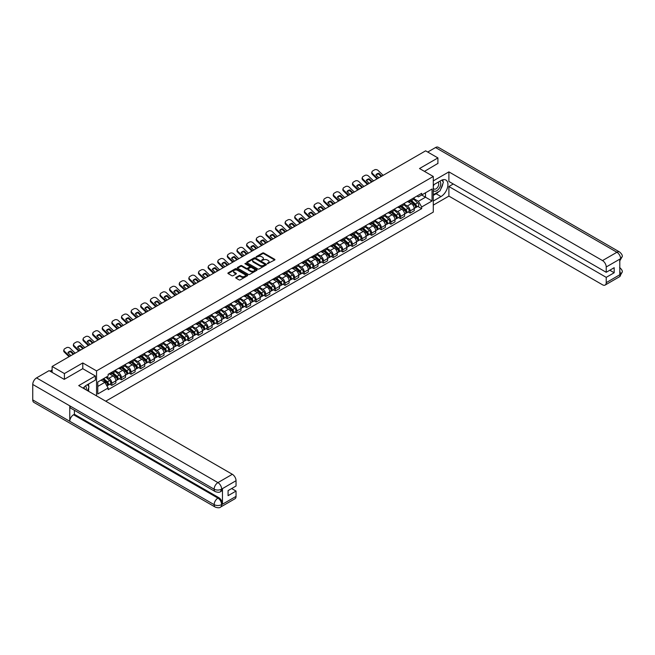 <?xml version="1.0" encoding="UTF-8"?>
<svg xmlns="http://www.w3.org/2000/svg" width="655" height="655" viewBox="0 0 655 655"><rect width="100%" height="100%" fill="white"/><g stroke="black" fill="none" stroke-linecap="round" stroke-linejoin="round"><path stroke-width="0.98" d="M267.396 263.719L274.682 260.002A0.86 0.491 0 0 0 274.682 259.306L263.777 253.01A0.86 0.491 0 0 0 262.573 253.01L256.138 256.727L256.138 257.219L257.816 256.735A2.743 1.58 0 0 1 261.689 256.735L262.598 257.259A2.743 1.58 0 0 1 263.4 258.381A2.743 1.58 0 0 1 262.598 259.495L261.771 260.469L263.449 259.986A2.743 1.58 0 0 1 267.322 259.986L268.231 260.51A2.743 1.58 0 0 1 269.033 261.632A2.743 1.58 0 0 1 268.231 262.753L267.396 263.719L267.396 263.228M235.98 277.417A0.86 0.491 0 0 0 235.98 278.113L239.042 279.881A0.86 0.491 0 0 0 240.254 279.881L247.402 275.755A0.86 0.491 0 0 0 247.402 275.059L236.496 268.763A0.86 0.491 0 0 0 235.284 268.763L228.145 272.889A0.86 0.491 0 0 0 228.145 273.585L231.837 275.722A0.86 0.491 0 0 0 233.049 275.722L236.103 273.954A0.86 0.491 0 0 0 236.103 273.258L234.269 272.202A2.292 1.326 0 0 1 233.606 271.26A2.292 1.326 0 0 1 235.014 270.04A2.292 1.326 0 0 1 237.511 270.327L244.692 274.47A2.292 1.326 0 0 1 245.363 275.403A2.292 1.326 0 0 1 243.947 276.631A2.292 1.326 0 0 1 241.449 276.344L240.254 275.649A0.86 0.491 0 0 0 239.042 275.649L235.98 277.417L235.98 278.113M96.547 370.894L82.784 362.944L64.403 373.563L52.122 366.473L425.635 150.83L437.908 157.921L419.527 168.531L433.283 176.473L96.547 370.894L96.547 395.898M257.873 269.008A0.86 0.491 0 0 0 259.085 269.008L266.233 264.882A0.86 0.491 0 0 0 266.233 264.186L255.335 257.89A0.86 0.491 0 0 0 254.124 257.89L246.976 262.016A0.86 0.491 0 0 0 246.976 262.712L257.873 269.008M245.126 263.85L256.801 270.327L249.67 274.445A0.86 0.491 0 0 1 248.458 274.445L237.56 268.149L240.614 266.397L240.614 265.684L237.56 267.453A0.86 0.491 0 0 0 237.56 268.149L237.56 267.453M240.614 266.397A0.86 0.491 0 0 1 241.826 266.397L241.826 265.684A0.86 0.491 0 0 0 240.614 265.684M241.826 265.684L246.247 268.239A0.86 0.491 0 0 0 247.459 268.239L249.49 267.068A0.86 0.491 0 0 0 249.49 266.372L244.888 263.711L245.731 263.22L256.817 269.623A0.86 0.491 0 0 1 256.817 270.319L256.817 269.623M105.733 401.204L433.283 212.097L433.283 176.473M64.403 373.563L64.403 379.261M52.122 366.473L52.122 372.384M437.908 163.619L437.908 157.921M410.145 199.988A4.012 2.317 60 0 1 409.318 201.789L413.387 199.439A4.012 2.317 -120 0 0 414.222 197.638M404.364 204.311L407.312 206.006A4.012 2.317 60 0 1 410.145 210.918L414.222 208.568A4.012 2.317 -120 0 0 411.381 203.656L408.466 201.969M414.222 208.568L414.222 210.746L410.145 213.096L408.196 211.966M409.318 201.789A4.012 2.317 60 0 1 407.336 201.609M410.145 210.918L410.145 213.096M400.524 205.539A4.012 2.317 60 0 1 399.689 207.34L403.767 204.99A4.012 2.317 -120 0 0 404.594 203.189M398.567 217.525L400.524 218.647L404.594 216.297L404.594 214.128A4.012 2.317 -120 0 0 401.752 209.215L398.838 207.529M399.689 207.34A4.012 2.317 60 0 1 397.716 207.16M394.744 209.862L397.683 211.565A4.012 2.317 60 0 1 400.524 216.477L400.524 218.647M390.896 211.098A4.012 2.317 60 0 1 390.069 212.9L394.138 210.55A4.012 2.317 -120 0 0 394.973 208.749M388.947 223.077L390.896 224.206L394.973 221.857L394.973 219.687A4.012 2.317 -120 0 0 392.132 214.766L389.217 213.088M390.069 212.9A4.012 2.317 60 0 1 388.087 212.719M385.115 215.421L388.063 217.116A4.012 2.317 60 0 1 390.896 222.037L390.896 224.206M381.276 216.658A4.012 2.317 60 0 1 380.44 218.459L384.518 216.109A4.012 2.317 -120 0 0 385.345 214.308M379.319 228.636L381.276 229.766L385.345 227.416L385.345 225.238A4.012 2.317 -120 0 0 382.504 220.326L379.589 218.639M380.44 218.459A4.012 2.317 60 0 1 378.467 218.279M375.495 220.981L378.434 222.675A4.012 2.317 60 0 1 381.276 227.588L381.276 229.766M371.647 222.209A4.012 2.317 60 0 1 370.82 224.018L374.889 221.66A4.012 2.317 -120 0 0 375.716 219.859M369.698 234.195L371.647 235.317L375.716 232.967L375.716 230.797A4.012 2.317 -120 0 0 372.883 225.885L369.969 224.198M370.82 224.018A4.012 2.317 60 0 1 368.839 223.83M365.867 226.532L368.814 228.235A4.012 2.317 60 0 1 371.647 233.147L371.647 235.317M362.027 227.768A4.012 2.317 60 0 1 361.192 229.569L365.261 227.219A4.012 2.317 -120 0 0 366.096 225.418M360.07 239.746L362.027 240.876L366.096 238.526L366.096 236.357A4.012 2.317 -120 0 0 363.255 231.436L360.34 229.758M361.192 229.569A4.012 2.317 60 0 1 359.218 229.389M356.246 232.091L359.186 233.786A4.012 2.317 60 0 1 362.027 238.707L362.027 240.876M352.398 233.327A4.012 2.317 60 0 1 351.571 235.129L355.64 232.779A4.012 2.317 -120 0 0 356.467 230.978M350.45 245.306L352.398 246.436L356.467 244.086L356.467 241.908A4.012 2.317 -120 0 0 353.635 236.995L350.72 235.309M351.571 235.129A4.012 2.317 60 0 1 349.59 234.948M346.618 237.65L349.557 239.345A4.012 2.317 60 0 1 352.398 244.258L352.398 246.436M342.778 238.887A4.012 2.317 60 0 1 341.943 240.688L346.012 238.33A4.012 2.317 -120 0 0 346.847 236.529M340.821 250.865L342.778 251.995L346.847 249.637L346.847 247.467A4.012 2.317 -120 0 0 344.006 242.555L341.091 240.868M341.943 240.688A4.012 2.317 60 0 1 339.97 240.5M336.998 243.202L339.937 244.904A4.012 2.317 60 0 1 342.778 249.817L342.778 251.995M333.149 244.438A4.012 2.317 60 0 1 332.322 246.239L336.392 243.889A4.012 2.317 -120 0 0 337.219 242.088M331.201 256.424L333.149 257.546L337.219 255.196L337.219 253.026A4.012 2.317 -120 0 0 334.386 248.106L331.471 246.427M332.322 246.239A4.012 2.317 60 0 1 330.341 246.059M327.369 248.761L330.308 250.456A4.012 2.317 60 0 1 333.149 255.376L333.149 257.546M323.521 249.997A4.012 2.317 60 0 1 322.694 251.798L326.763 249.449A4.012 2.317 -120 0 0 327.598 247.647M321.572 261.975L323.529 263.105L327.598 260.755L327.598 258.578A4.012 2.317 -120 0 0 324.757 253.665L321.842 251.978M322.694 251.798A4.012 2.317 60 0 1 320.721 251.618M317.749 254.32L320.688 256.015A4.012 2.317 60 0 1 323.529 260.936L323.529 263.105M313.901 255.556A4.012 2.317 60 0 1 313.065 257.358L317.143 255A4.012 2.317 -120 0 0 317.97 253.198M311.952 267.535L313.901 268.665L317.97 266.307L317.97 264.137A4.012 2.317 -120 0 0 315.137 259.224L312.222 257.538M313.065 257.358A4.012 2.317 60 0 1 311.092 257.178M308.12 259.871L311.06 261.574A4.012 2.317 60 0 1 313.901 266.487L313.901 268.665M304.272 261.108A4.012 2.317 60 0 1 303.445 262.909L307.514 260.559A4.012 2.317 -120 0 0 308.349 258.758M302.323 273.094L304.272 274.216L308.349 271.866L308.349 269.696A4.012 2.317 -120 0 0 305.508 264.776L302.594 263.097M303.445 262.909A4.012 2.317 60 0 1 301.472 262.729M298.5 265.431L301.439 267.134A4.012 2.317 60 0 1 304.272 272.046L304.272 274.216M294.652 266.667A4.012 2.317 60 0 1 293.817 268.468L297.894 266.118A4.012 2.317 -120 0 0 298.721 264.317M292.695 278.645L294.652 279.775L298.721 277.425L298.721 275.247A4.012 2.317 -120 0 0 295.888 270.335L292.973 268.656M293.817 268.468A4.012 2.317 60 0 1 291.843 268.288M288.871 270.99L291.811 272.685A4.012 2.317 60 0 1 294.652 277.605L294.652 279.775M285.023 272.226A4.012 2.317 60 0 1 284.196 274.027L288.265 271.678A4.012 2.317 -120 0 0 289.101 269.868M283.075 284.204L285.023 285.334L289.101 282.985L289.101 280.807A4.012 2.317 -120 0 0 286.26 275.894L283.345 274.208M284.196 274.027A4.012 2.317 60 0 1 282.223 273.847M279.251 276.541L282.19 278.244A4.012 2.317 60 0 1 285.023 283.156L285.023 285.334M275.403 277.777A4.012 2.317 60 0 1 274.568 279.579L278.645 277.229A4.012 2.317 -120 0 0 279.472 275.427M273.446 289.764L275.403 290.885L279.472 288.536L279.472 286.366A4.012 2.317 -120 0 0 276.639 281.445L273.724 279.767M274.568 279.579A4.012 2.317 60 0 1 272.595 279.398M269.623 282.1L272.562 283.803A4.012 2.317 60 0 1 275.403 288.716L275.403 290.885M265.774 283.337A4.012 2.317 60 0 1 264.947 285.138L269.017 282.788A4.012 2.317 -120 0 0 269.852 280.987M263.826 295.315L265.774 296.445L269.852 294.095L269.852 291.917A4.012 2.317 -120 0 0 267.011 287.005L264.096 285.326M264.947 285.138A4.012 2.317 60 0 1 262.966 284.958M260.002 287.66L262.942 289.354A4.012 2.317 60 0 1 265.774 294.275L265.774 296.445M256.154 288.896A4.012 2.317 60 0 1 255.319 290.697L259.396 288.347A4.012 2.317 -120 0 0 260.223 286.546M254.197 300.874L256.154 302.004L260.223 299.654L260.223 297.476A4.012 2.317 -120 0 0 257.39 292.564L254.476 290.877M255.319 290.697A4.012 2.317 60 0 1 253.346 290.517M250.374 293.219L253.313 294.914A4.012 2.317 60 0 1 256.154 299.826L256.154 302.004M246.526 294.447A4.012 2.317 60 0 1 245.699 296.248L249.768 293.898A4.012 2.317 -120 0 0 250.603 292.097M244.577 306.434L246.526 307.555L250.603 305.205L250.603 303.036A4.012 2.317 -120 0 0 247.762 298.115L244.847 296.437M245.699 296.248A4.012 2.317 60 0 1 243.717 296.068M240.745 298.77L243.693 300.473A4.012 2.317 60 0 1 246.526 305.386L246.526 307.555M236.905 300.006A4.012 2.317 60 0 1 236.07 301.808L240.148 299.458A4.012 2.317 -120 0 0 240.974 297.657M234.948 311.985L236.905 313.115L240.974 310.765L240.974 308.595A4.012 2.317 -120 0 0 238.133 303.674L235.219 301.996M236.07 301.808A4.012 2.317 60 0 1 234.097 301.627M231.125 304.329L234.064 306.024A4.012 2.317 60 0 1 236.905 310.945L236.905 313.115M227.277 305.566A4.012 2.317 60 0 1 226.45 307.367L230.519 305.017A4.012 2.317 -120 0 0 231.354 303.216M225.328 317.544L227.277 318.674L231.354 316.324L231.354 314.146A4.012 2.317 -120 0 0 228.513 309.234L225.598 307.547M226.45 307.367A4.012 2.317 60 0 1 224.469 307.187M221.496 309.889L224.444 311.584A4.012 2.317 60 0 1 227.277 316.496L227.277 318.674M217.656 311.117A4.012 2.317 60 0 1 216.821 312.918L220.899 310.568A4.012 2.317 -120 0 0 221.726 308.767M215.7 323.103L217.656 324.225L221.726 321.875L221.726 319.706A4.012 2.317 -120 0 0 218.885 314.793L215.97 313.106M216.821 312.918A4.012 2.317 60 0 1 214.848 312.738M211.876 315.44L214.815 317.143A4.012 2.317 60 0 1 217.656 322.055L217.656 324.225M208.028 316.676A4.012 2.317 60 0 1 207.201 318.477L211.27 316.128A4.012 2.317 -120 0 0 212.097 314.326M206.079 328.654L208.028 329.784L212.105 327.435L212.105 325.265A4.012 2.317 -120 0 0 209.264 320.344L206.35 318.666M207.201 318.477A4.012 2.317 60 0 1 205.22 318.297M202.248 320.999L205.195 322.694A4.012 2.317 60 0 1 208.028 327.615L208.028 329.784M198.408 322.235A4.012 2.317 60 0 1 197.573 324.037L201.642 321.687A4.012 2.317 -120 0 0 202.477 319.886M196.451 334.214L198.408 335.344L202.477 332.994L202.477 330.816A4.012 2.317 -120 0 0 199.636 325.903L196.721 324.217M197.573 324.037A4.012 2.317 60 0 1 195.599 323.857M192.627 326.558L195.567 328.253A4.012 2.317 60 0 1 198.408 333.166L198.408 335.344M188.779 327.787A4.012 2.317 60 0 1 187.952 329.596L192.021 327.238A4.012 2.317 -120 0 0 192.848 325.437M186.831 339.773L188.779 340.895L192.848 338.545L192.848 336.375A4.012 2.317 -120 0 0 190.016 331.463L187.101 329.776M187.952 329.596A4.012 2.317 60 0 1 185.971 329.408M182.999 332.11L185.938 333.813A4.012 2.317 60 0 1 188.779 338.725L188.779 340.895M179.159 333.346A4.012 2.317 60 0 1 178.324 335.147L182.393 332.797A4.012 2.317 -120 0 0 183.228 330.996M177.202 345.332L179.159 346.454L183.228 344.104L183.228 341.935A4.012 2.317 -120 0 0 180.387 337.014L177.472 335.335M178.324 335.147A4.012 2.317 60 0 1 176.351 334.967M173.378 337.669L176.318 339.364A4.012 2.317 60 0 1 179.159 344.284L179.159 346.454M169.53 338.905A4.012 2.317 60 0 1 168.703 340.706L172.773 338.357A4.012 2.317 -120 0 0 173.6 336.555M167.582 350.883L169.53 352.013L173.6 349.664L173.6 347.486A4.012 2.317 -120 0 0 170.767 342.573L167.852 340.887M168.703 340.706A4.012 2.317 60 0 1 166.722 340.526M163.75 343.228L166.689 344.923A4.012 2.317 60 0 1 169.53 349.835L169.53 352.013M159.91 344.464A4.012 2.317 60 0 1 159.075 346.266L163.144 343.908A4.012 2.317 -120 0 0 163.979 342.106M157.953 356.443L159.91 357.573L163.979 355.215L163.979 353.045A4.012 2.317 -120 0 0 161.138 348.132L158.223 346.446M159.075 346.266A4.012 2.317 60 0 1 157.102 346.077M154.13 348.779L157.069 350.482A4.012 2.317 60 0 1 159.91 355.395L159.91 357.573M150.282 350.016A4.012 2.317 60 0 1 149.446 351.817L153.524 349.467A4.012 2.317 -120 0 0 154.351 347.666M148.333 362.002L150.282 363.124L154.351 360.774L154.351 358.604A4.012 2.317 -120 0 0 151.518 353.684L148.603 352.005M149.446 351.817A4.012 2.317 60 0 1 147.473 351.637M144.501 354.339L147.441 356.033A4.012 2.317 60 0 1 150.282 360.954L150.282 363.124M140.653 355.575A4.012 2.317 60 0 1 139.826 357.376L143.895 355.026A4.012 2.317 -120 0 0 144.73 353.225M138.704 367.553L140.653 368.683L144.73 366.333L144.73 364.155A4.012 2.317 -120 0 0 141.889 359.243L138.975 357.556M139.826 357.376A4.012 2.317 60 0 1 137.853 357.196M134.881 359.898L137.82 361.593A4.012 2.317 60 0 1 140.653 366.513L140.653 368.683M131.033 361.134A4.012 2.317 60 0 1 130.198 362.935L134.275 360.586A4.012 2.317 -120 0 0 135.102 358.776M129.076 373.113L131.033 374.242L135.102 371.884L135.102 369.715A4.012 2.317 -120 0 0 132.269 364.802L129.354 363.116M130.198 362.935A4.012 2.317 60 0 1 128.224 362.755M125.252 365.449L128.192 367.152A4.012 2.317 60 0 1 131.033 372.065L131.033 374.242M121.404 366.685A4.012 2.317 60 0 1 120.577 368.487L124.647 366.137A4.012 2.317 -120 0 0 125.482 364.336M119.456 378.672L121.404 379.794L125.482 377.444L125.482 375.274A4.012 2.317 -120 0 0 122.641 370.353L119.726 368.675M120.577 368.487A4.012 2.317 60 0 1 118.604 368.306M115.632 371.008L118.571 372.711A4.012 2.317 60 0 1 121.404 377.624L121.404 379.794M111.784 372.245A4.012 2.317 60 0 1 110.949 374.046L115.026 371.696A4.012 2.317 -120 0 0 115.853 369.895M109.827 384.223L111.784 385.353L115.853 383.003L115.853 380.825A4.012 2.317 -120 0 0 113.02 375.913L110.105 374.234M110.949 374.046A4.012 2.317 60 0 1 108.976 373.866M106.601 376.912L108.943 378.262A4.012 2.317 60 0 1 111.784 383.183L111.784 385.353M416.965 196.05L418.414 196.885L432.046 189.017L425.513 192.791L425.513 197.204L418.414 201.306L413.993 198.752M97.775 386.417L104.874 382.323L108.141 387.989L97.775 393.974L97.775 382.004L108.141 376.019L108.141 374.349L421.681 193.323L421.681 195.002L432.046 200.987L421.681 206.964L418.414 201.306M432.046 189.017L432.046 200.987M108.141 387.989L108.141 389.659L421.681 208.642L421.681 206.964M82.784 362.944L82.784 368.716M104.874 382.323L101.05 380.113M417.816 206.407L421.681 208.642M267.641 263.801L268.231 263.466A2.743 1.58 0 0 0 269.033 262.344L269.033 261.632M263.4 258.381L263.4 259.093A2.743 1.58 0 0 1 262.598 260.207L262.008 260.551M274.666 260.01L263.777 253.722A0.86 0.491 0 0 0 262.573 253.722L256.375 257.3M266.225 264.89L255.335 258.602A0.86 0.491 0 0 0 254.124 258.602L246.984 262.721M264.718 264.776L264.718 264.284L255.147 258.766L253.428 259.274A2.743 1.58 0 0 0 252.625 260.387A2.743 1.58 0 0 0 253.428 261.509L259.961 265.283A2.743 1.58 0 0 0 263.842 265.283L264.718 264.776L264.718 265.488L264.718 264.997M252.625 260.387L252.625 261.099A2.743 1.58 0 0 0 253.428 262.221L253.428 261.509M264.718 265.488L263.842 265.995A2.743 1.58 0 0 1 259.961 265.995L253.428 262.221M241.826 266.397L246.247 268.951A0.86 0.491 0 0 0 247.459 268.951L249.49 267.78A0.86 0.491 0 0 0 249.743 267.428L249.743 266.716M250.832 270.892A2.292 1.326 0 0 0 253.329 271.178A2.292 1.326 0 0 0 254.746 269.95A2.292 1.326 0 0 0 254.075 269.017L251.545 267.559A0.86 0.491 0 0 0 250.333 267.559L248.31 268.73A0.86 0.491 0 0 0 248.31 269.426L250.832 270.892L250.832 271.604A2.292 1.326 0 0 0 253.329 271.89A2.292 1.326 0 0 0 254.746 270.662L254.746 269.95M248.057 269.082L248.057 269.794A0.86 0.491 0 0 0 248.31 270.138L248.31 269.426M250.832 271.604L248.31 270.138M245.363 275.403L245.363 276.115A2.292 1.326 0 0 1 243.947 277.343A2.292 1.326 0 0 1 241.449 277.057L240.254 276.361A0.86 0.491 0 0 0 239.042 276.361L235.996 278.121M233.606 271.26L233.606 271.972A2.292 1.326 0 0 0 234.269 272.914L234.269 272.202M236.103 273.258L236.103 273.954L234.269 272.914M247.402 275.059L247.402 275.755L236.496 269.475A0.86 0.491 0 0 0 235.284 269.475L228.153 273.594L228.145 272.889M410.423 201.15L414.345 204.647A2.178 1.261 60 0 1 415.033 208.02L414.222 208.486M410.529 201.241L412.372 202.305M410.824 200.921L415.188 204.81A1.048 0.606 60 0 1 415.516 206.431A1.048 0.606 60 0 1 415.417 206.472M411.471 200.545L415.393 204.041A2.178 1.261 60 0 1 416.081 207.414A2.178 1.261 60 0 1 415.426 207.488M413.657 199.226L417.62 202.755A2.178 1.261 60 0 1 418.299 206.128L416.081 207.414M378.909 177.808L375.896 174.91A5.412 3.955 -160.8 0 1 378.803 173.231L378.549 173.96L381.177 176.498M381.808 176.13L378.803 173.231M376.093 175.09A5.412 3.955 -160.8 0 1 378.549 173.96M377.043 178.88L372.384 174.394A2.62 1.916 -160.8 0 1 371.762 172.47L372.015 171.741A2.62 1.916 19.2 0 0 372.638 173.665L372.384 174.394M383.167 175.344L378.131 170.496A2.62 1.916 19.2 0 0 374.521 169.874L372.736 170.906A2.62 1.916 19.2 0 0 372.015 171.741M377.673 178.52L372.638 173.665M400.803 206.702L404.724 210.206A2.178 1.261 60 0 1 405.404 213.579L404.594 214.046M400.901 206.8L402.751 207.864M401.196 206.472L405.56 210.37A1.048 0.606 60 0 1 405.887 211.991A1.048 0.606 60 0 1 405.797 212.023M401.851 206.096L405.772 209.6A2.178 1.261 60 0 1 406.452 212.973A2.178 1.261 60 0 1 405.797 213.039M404.037 204.786L407.991 208.315A2.178 1.261 60 0 1 408.679 211.688L406.452 212.973M391.174 212.261L395.096 215.757A2.178 1.261 60 0 1 395.784 219.13L394.965 219.605M391.281 212.351L393.123 213.415M391.575 212.032L395.939 215.929A1.048 0.606 60 0 1 396.267 217.542A1.048 0.606 60 0 1 396.169 217.583M392.222 211.655L396.144 215.151A2.178 1.261 60 0 1 396.832 218.524A2.178 1.261 60 0 1 396.169 218.598M394.408 210.345L398.371 213.874A2.178 1.261 60 0 1 399.051 217.247L396.832 218.524M438.842 191.538A9.817 5.666 120 0 1 436.124 193.749L440.995 196.566A9.817 5.666 120 0 0 447.406 187.919A9.817 5.666 120 0 0 445.899 180.051A9.817 5.666 120 0 0 440.995 180.534L433.283 184.988M440.995 196.566L433.283 201.019M433.283 205.113L448.896 196.107L448.896 186.519L606.219 277.352L606.219 282.657L620.711 274.216M453.276 183.989L448.896 186.519M609.797 270.228L614.177 272.758L614.177 267.698L606.219 272.292L448.896 181.46L448.896 171.88L602.518 260.575L616.92 252.257L435.534 147.539L427.731 152.042M433.283 180.895L448.896 171.88M448.896 196.107L602.518 284.794A5.232 3.021 -120 0 0 605.13 285.056A5.232 3.021 -120 0 0 606.219 282.657M435.534 147.539A5.363 3.095 -60 0 1 438.22 147.269L619.605 251.995A5.363 3.095 -60 0 0 616.92 252.257A5.232 3.021 60 0 1 620.621 258.668L606.219 266.986A5.232 3.021 -120 0 0 602.518 260.575M606.219 272.292L606.219 266.986M614.177 272.758L606.219 277.352M619.794 261.067L620.621 258.848L619.794 259.331L619.794 274.642L620.621 274.167L619.794 270.982M437.908 163.406L424.465 171.381M440.79 188.976A9.817 5.666 120 0 0 442.903 183.523M443.058 181.771A9.817 5.666 120 0 0 442.821 179.765M436.124 193.749L433.283 195.395M619.605 267.486C621.71 269.377 622.594 270.892 622.25 272.03L620.621 274.167M619.605 251.995C621.71 253.87 622.594 255.393 622.25 256.572L620.621 258.668M215.249 491.602A5.363 3.095 -60 0 1 214.136 489.187C216.608 490.374 219.073 490.358 221.537 489.154L220.547 491.602C219.671 492.494 217.902 492.494 215.249 491.602L70.879 408.253A5.363 3.095 -60 0 1 69.766 405.838L32.75 384.46A5.363 3.095 -60 0 1 36.541 377.894L49.1 370.64L64.215 379.368L82.727 368.683L95.368 375.986L95.368 380.08L86.607 385.14A9.817 5.666 120 0 0 83.177 388.178M95.368 375.986L78.715 385.598L232.337 474.294A5.232 3.021 60 0 1 236.037 480.704L236.037 486.018L228.079 490.611L228.079 495.671L236.037 491.07L236.037 496.384A5.232 3.021 60 0 1 234.957 498.774L220.547 507.093A5.232 3.021 -120 0 0 221.636 504.694L236.037 496.384M88.433 391.215L90.496 392.402M88.646 391.084L88.646 387.801M88.646 386.327L88.646 383.961M220.547 507.093C219.712 507.985 217.943 507.985 215.249 507.101L33.864 402.375A5.363 3.095 -60 0 1 32.75 399.918L69.766 421.296A5.363 3.095 -60 0 1 73.565 414.754L217.935 498.111L218.762 497.628A5.232 3.021 60 0 1 222.463 504.039L222.463 488.72A5.232 3.021 60 0 1 221.382 491.119L220.547 491.602M32.75 384.46L32.75 399.918M36.541 377.894L217.935 482.612A5.363 3.095 -60 0 0 214.136 489.187L69.766 405.838L69.766 421.296L214.136 504.645C216.6 505.832 219.065 505.832 221.537 504.645L221.636 504.694M236.037 491.07L231.657 488.54M74.392 410.284L74.392 414.279L218.762 497.628M74.392 414.279L73.565 414.754M433.283 190.441A5.674 3.275 120 0 0 437.794 189.95A5.674 3.275 120 0 0 440.75 183.777A5.674 3.275 120 0 0 439.718 181.271M433.757 184.718A5.674 3.275 120 0 0 433.283 185.742M433.283 187.633A3.881 2.243 120 0 0 434.068 189.033A3.881 2.243 120 0 0 437.057 187.993A3.881 2.243 120 0 0 438.752 184.088A3.881 2.243 120 0 0 437.949 182.311A3.881 2.243 120 0 0 437.933 182.303M434.077 184.53A3.881 2.243 120 0 0 433.283 186.855M441.879 180.092L443.402 182.246L440.07 190.834L433.405 194.674M86.173 389.905A5.674 3.275 120 0 0 86.362 388.382A5.674 3.275 120 0 0 85.42 385.942M84.364 388.865A3.881 2.243 120 0 0 84.372 388.685A3.881 2.243 120 0 0 83.971 387.269M87.467 384.649L89.014 386.851L87.524 390.691M369.281 183.359L366.276 180.461A5.412 3.955 -160.8 0 1 369.174 178.79L368.921 179.519L371.549 182.057M372.187 181.689L369.174 178.79M366.464 180.649A5.412 3.955 -160.8 0 1 368.921 179.519M367.414 184.44L362.764 179.953A2.62 1.916 -160.8 0 1 362.141 178.029L362.395 177.292A2.62 1.916 19.2 0 0 363.017 179.224L362.764 179.953M373.538 180.903L368.503 176.056A2.62 1.916 19.2 0 0 364.901 175.434L363.107 176.465A2.62 1.916 19.2 0 0 362.395 177.292M368.053 184.071L363.017 179.224M359.66 188.918L356.648 186.02A5.412 3.955 -160.8 0 1 359.554 184.342L359.292 185.078L361.928 187.608M362.559 187.248L359.554 184.342M356.844 186.208A5.412 3.955 -160.8 0 1 359.292 185.078M357.794 189.999L353.135 185.512A2.62 1.916 -160.8 0 1 352.513 183.58L352.767 182.851A2.62 1.916 19.2 0 0 353.389 184.775L353.135 185.512M363.918 186.462L358.883 181.607A2.62 1.916 19.2 0 0 355.272 180.985L353.487 182.016A2.62 1.916 19.2 0 0 352.767 182.851M358.424 189.631L353.389 184.775M381.554 217.82L385.476 221.316A2.178 1.261 60 0 1 386.155 224.69L385.345 225.156M381.652 217.91L383.502 218.975M381.947 217.591L386.311 221.48A1.048 0.606 60 0 1 386.638 223.101A1.048 0.606 60 0 1 386.548 223.142M382.602 217.214L386.524 220.71A2.178 1.261 60 0 1 387.203 224.084A2.178 1.261 60 0 1 386.548 224.157M384.788 215.896L388.743 219.425A2.178 1.261 60 0 1 389.43 222.798L387.203 224.084M371.925 223.371L375.847 226.876A2.178 1.261 60 0 1 376.535 230.249L375.716 230.716M372.032 223.47L373.874 224.534M372.318 223.142L376.682 227.039A1.048 0.606 60 0 1 377.018 228.66A1.048 0.606 60 0 1 376.92 228.693M372.973 222.765L376.895 226.27A2.178 1.261 60 0 1 377.583 229.643A2.178 1.261 60 0 1 376.92 229.708M375.159 221.456L379.122 224.984A2.178 1.261 60 0 1 379.802 228.358L377.583 229.643M362.305 228.931L366.227 232.427A2.178 1.261 60 0 1 366.906 235.8L366.096 236.275M362.403 229.021L364.254 230.085M362.698 228.701L367.062 232.599A1.048 0.606 60 0 1 367.389 234.212A1.048 0.606 60 0 1 367.291 234.253M363.353 228.325L367.275 231.821A2.178 1.261 60 0 1 367.954 235.194A2.178 1.261 60 0 1 367.299 235.268M365.539 227.015L369.494 230.544A2.178 1.261 60 0 1 370.181 233.917L367.954 235.194M350.032 194.478L347.027 191.579A5.412 3.955 -160.8 0 1 349.926 189.901L349.672 190.63L352.3 193.168M352.939 192.799L349.926 189.901M347.215 191.759A5.412 3.955 -160.8 0 1 349.672 190.63M348.165 195.55L343.515 191.072A2.62 1.916 -160.8 0 1 342.892 189.139L343.146 188.411A2.62 1.916 19.2 0 0 343.769 190.335L343.515 191.072M354.29 192.021L349.254 187.166A2.62 1.916 19.2 0 0 345.652 186.544L343.859 187.576A2.62 1.916 19.2 0 0 343.146 188.411M348.804 195.19L343.769 190.335M340.412 200.029L337.399 197.13A5.412 3.955 -160.8 0 1 340.305 195.46L340.043 196.189L342.68 198.727M343.31 198.359L340.305 195.46M337.595 197.319A5.412 3.955 -160.8 0 1 340.043 196.189M338.545 201.11L333.886 196.623A2.62 1.916 -160.8 0 1 333.264 194.699L333.518 193.962A2.62 1.916 19.2 0 0 334.14 195.894L333.886 196.623M344.669 197.573L339.634 192.726A2.62 1.916 19.2 0 0 336.023 192.103L334.238 193.135A2.62 1.916 19.2 0 0 333.518 193.962M339.175 200.741L334.14 195.894M330.783 205.588L327.778 202.69A5.412 3.955 -160.8 0 1 330.677 201.011L330.423 201.748L333.051 204.278M333.69 203.918L330.677 201.011M327.967 202.878A5.412 3.955 -160.8 0 1 330.423 201.748M328.916 206.669L324.266 202.182A2.62 1.916 -160.8 0 1 323.644 200.25L323.898 199.521A2.62 1.916 19.2 0 0 324.52 201.453L324.266 202.182M335.041 203.132L330.005 198.277A2.62 1.916 19.2 0 0 326.403 197.654L324.61 198.686A2.62 1.916 19.2 0 0 323.898 199.521M329.555 206.3L324.52 201.453M352.677 234.49L356.598 237.986A2.178 1.261 60 0 1 357.286 241.359L356.467 241.826M352.783 234.58L354.625 235.644M353.07 234.261L357.433 238.15A1.048 0.606 60 0 1 357.769 239.771A1.048 0.606 60 0 1 357.671 239.812M353.725 233.884L357.646 237.38A2.178 1.261 60 0 1 358.334 240.753A2.178 1.261 60 0 1 357.671 240.827M355.911 232.566L359.865 236.095A2.178 1.261 60 0 1 360.553 239.468L358.334 240.753M321.163 211.147L318.15 208.249A5.412 3.955 -160.8 0 1 321.048 206.571L320.794 207.299L323.431 209.837M324.061 209.469L321.048 206.571M318.346 208.429A5.412 3.955 -160.8 0 1 320.794 207.299M319.296 212.22L314.637 207.741A2.62 1.916 -160.8 0 1 314.015 205.809L314.269 205.08A2.62 1.916 19.2 0 0 314.891 207.005L314.637 207.741M325.42 208.691L320.385 203.836A2.62 1.916 19.2 0 0 316.774 203.214L314.99 204.245A2.62 1.916 19.2 0 0 314.269 205.08M319.927 211.86L314.891 207.005M343.056 240.041L346.978 243.545A2.178 1.261 60 0 1 347.658 246.919L346.847 247.385M343.154 240.139L345.005 241.204M343.449 239.812L347.813 243.709A1.048 0.606 60 0 1 348.141 245.33A1.048 0.606 60 0 1 348.042 245.363M344.104 239.435L348.026 242.94A2.178 1.261 60 0 1 348.706 246.313A2.178 1.261 60 0 1 348.051 246.378M346.29 238.125L350.245 241.654A2.178 1.261 60 0 1 350.933 245.027L348.706 246.313M311.534 216.699L308.53 213.8A5.412 3.955 -160.8 0 1 311.428 212.13L311.174 212.859L313.802 215.397M314.433 215.028L311.428 212.13M308.718 213.989A5.412 3.955 -160.8 0 1 311.174 212.859M309.668 217.779L305.017 213.293A2.62 1.916 -160.8 0 1 304.395 211.369L304.649 210.632A2.62 1.916 19.2 0 0 305.271 212.564L305.017 213.293M315.792 214.242L310.757 209.395A2.62 1.916 19.2 0 0 307.154 208.773L305.361 209.805A2.62 1.916 19.2 0 0 304.649 210.632M310.306 217.411L305.271 212.564M333.428 245.6L337.35 249.096A2.178 1.261 60 0 1 338.037 252.47L337.219 252.945M333.534 245.69L335.376 246.763M333.821 245.371L338.185 249.268A1.048 0.606 60 0 1 338.52 250.881A1.048 0.606 60 0 1 338.422 250.922M334.476 244.995L338.398 248.491A2.178 1.261 60 0 1 339.085 251.864A2.178 1.261 60 0 1 338.422 251.938M336.662 243.685L340.616 247.213A2.178 1.261 60 0 1 341.304 250.587L339.085 251.864M301.914 222.258L298.901 219.359A5.412 3.955 -160.8 0 1 301.799 217.689L301.546 218.418L304.182 220.948M304.812 220.588L301.799 217.689M299.098 219.548A5.412 3.955 -160.8 0 1 301.546 218.418M300.047 223.339L295.389 218.852A2.62 1.916 -160.8 0 1 294.766 216.92L295.02 216.191A2.62 1.916 19.2 0 0 295.642 218.123L295.389 218.852M306.172 219.802L301.136 214.946A2.62 1.916 19.2 0 0 297.526 214.324L295.741 215.364A2.62 1.916 19.2 0 0 295.02 216.191M300.678 222.97L295.642 218.123M323.807 251.16L327.729 254.656A2.178 1.261 60 0 1 328.409 258.029L327.598 258.496M323.906 251.25L325.756 252.314M324.2 250.93L328.564 254.82A1.048 0.606 60 0 1 328.892 256.441A1.048 0.606 60 0 1 328.794 256.482M324.855 250.554L328.777 254.05A2.178 1.261 60 0 1 329.457 257.423A2.178 1.261 60 0 1 328.802 257.497M327.041 249.236L330.996 252.773A2.178 1.261 60 0 1 331.684 256.146L329.457 257.423M292.286 227.817L289.281 224.919A5.412 3.955 -160.8 0 1 292.179 223.24L291.925 223.977L294.553 226.507M295.184 226.139L292.179 223.24M289.469 225.099A5.412 3.955 -160.8 0 1 291.925 223.977M290.419 228.898L285.76 224.411A2.62 1.916 -160.8 0 1 285.146 222.479L285.4 221.75A2.62 1.916 19.2 0 0 286.022 223.674L285.76 224.411M296.543 225.361L291.508 220.506A2.62 1.916 19.2 0 0 287.905 219.883L286.112 220.915A2.62 1.916 19.2 0 0 285.4 221.75M291.057 228.529L286.022 223.674M314.179 256.711L318.101 260.215A2.178 1.261 60 0 1 318.788 263.588L317.97 264.055M314.285 256.809L316.128 257.873M314.572 256.482L318.936 260.379A1.048 0.606 60 0 1 319.263 262A1.048 0.606 60 0 1 319.173 262.033M315.227 256.105L319.149 259.609A2.178 1.261 60 0 1 319.837 262.982A2.178 1.261 60 0 1 319.173 263.048M317.413 254.795L321.368 258.324A2.178 1.261 60 0 1 322.055 261.697L319.837 262.982M304.55 262.27L308.472 265.774A2.178 1.261 60 0 1 309.16 269.139L308.349 269.614M304.657 262.36L306.507 263.433M304.952 262.041L309.316 265.938A1.048 0.606 60 0 1 309.643 267.559A1.048 0.606 60 0 1 309.545 267.592M305.607 261.664L309.528 265.169A2.178 1.261 60 0 1 310.208 268.542A2.178 1.261 60 0 1 309.553 268.607M307.793 260.354L311.747 263.883A2.178 1.261 60 0 1 312.427 267.256L310.208 268.542M294.93 267.829L298.852 271.326A2.178 1.261 60 0 1 299.54 274.699L298.721 275.174M295.037 267.92L296.879 268.984M295.323 267.6L299.687 271.489A1.048 0.606 60 0 1 300.015 273.11A1.048 0.606 60 0 1 299.924 273.151M295.978 267.224L299.9 270.72A2.178 1.261 60 0 1 300.588 274.093A2.178 1.261 60 0 1 299.924 274.167M298.164 265.905L302.119 269.442A2.178 1.261 60 0 1 302.806 272.816L300.588 274.093M285.302 273.381L289.223 276.885A2.178 1.261 60 0 1 289.911 280.258L289.101 280.725M285.408 273.479L287.258 274.543M285.703 273.16L290.067 277.049A1.048 0.606 60 0 1 290.394 278.67A1.048 0.606 60 0 1 290.296 278.711M286.358 272.775L290.28 276.279A2.178 1.261 60 0 1 290.959 279.652A2.178 1.261 60 0 1 290.304 279.718M288.544 271.465L292.498 274.994A2.178 1.261 60 0 1 293.178 278.367L290.959 279.652M275.681 278.94L279.603 282.444A2.178 1.261 60 0 1 280.291 285.817L279.472 286.284M275.788 279.03L277.63 280.103M276.074 278.711L280.438 282.608A1.048 0.606 60 0 1 280.766 284.229A1.048 0.606 60 0 1 280.676 284.262M276.729 278.334L280.651 281.838A2.178 1.261 60 0 1 281.339 285.212A2.178 1.261 60 0 1 280.676 285.277M278.915 277.024L282.87 280.553A2.178 1.261 60 0 1 283.558 283.926L281.339 285.212M266.053 284.499L269.975 287.995A2.178 1.261 60 0 1 270.662 291.369L269.852 291.843M266.159 284.589L268.01 285.654M266.454 284.27L270.818 288.167A1.048 0.606 60 0 1 271.145 289.78A1.048 0.606 60 0 1 271.047 289.821M267.101 283.893L271.023 287.389A2.178 1.261 60 0 1 271.71 290.763A2.178 1.261 60 0 1 271.055 290.836M269.295 282.575L273.25 286.112A2.178 1.261 60 0 1 273.929 289.485L271.71 290.763M282.665 233.377L279.652 230.47A5.412 3.955 -160.8 0 1 282.551 228.8L282.297 229.528L284.925 232.066M285.564 231.698L282.551 228.8M279.849 230.658A5.412 3.955 -160.8 0 1 282.297 229.528M280.798 234.449L276.14 229.962A2.62 1.916 -160.8 0 1 275.518 228.038L275.771 227.301A2.62 1.916 19.2 0 0 276.394 229.234L276.14 229.962M286.923 230.912L281.887 226.065A2.62 1.916 19.2 0 0 278.277 225.443L276.492 226.474A2.62 1.916 19.2 0 0 275.771 227.301M281.429 234.089L276.394 229.234M273.037 238.928L270.032 236.029A5.412 3.955 -160.8 0 1 272.93 234.359L272.677 235.088L275.305 237.618M275.935 237.257L272.93 234.359M270.22 236.218A5.412 3.955 -160.8 0 1 272.677 235.088M271.17 240.008L266.511 235.522A2.62 1.916 -160.8 0 1 265.897 233.589L266.151 232.861A2.62 1.916 19.2 0 0 266.765 234.793L266.511 235.522M277.294 236.471L272.259 231.616A2.62 1.916 19.2 0 0 268.656 230.994L266.863 232.034A2.62 1.916 19.2 0 0 266.151 232.861M271.8 239.64L266.765 234.793M263.416 244.487L260.403 241.589A5.412 3.955 -160.8 0 1 263.302 239.91L263.048 240.647L265.676 243.177M266.315 242.809L263.302 239.91M260.6 241.769A5.412 3.955 -160.8 0 1 263.048 240.647M261.55 245.568L256.891 241.081A2.62 1.916 -160.8 0 1 256.269 239.149L256.523 238.42A2.62 1.916 19.2 0 0 257.145 240.344L256.891 241.081M267.674 242.031L262.639 237.175A2.62 1.916 19.2 0 0 259.028 236.553L257.243 237.585A2.62 1.916 19.2 0 0 256.523 238.42M262.18 245.199L257.145 240.344M253.788 250.046L250.783 247.14A5.412 3.955 -160.8 0 1 253.681 245.469L253.428 246.198L256.056 248.736M256.686 248.368L253.681 245.469M250.971 247.328A5.412 3.955 -160.8 0 1 253.428 246.198M251.921 251.119L247.262 246.632A2.62 1.916 -160.8 0 1 246.64 244.708L246.902 243.971A2.62 1.916 19.2 0 0 247.516 245.903L247.262 246.632M258.045 247.582L253.01 242.735A2.62 1.916 19.2 0 0 249.408 242.113L247.615 243.144A2.62 1.916 19.2 0 0 246.902 243.971M252.552 250.759L247.516 245.903M244.168 255.597L241.155 252.699A5.412 3.955 -160.8 0 1 244.053 251.029L243.799 251.757L246.427 254.287M247.066 253.927L244.053 251.029M241.351 252.887A5.412 3.955 -160.8 0 1 243.799 251.757M242.293 256.678L237.642 252.191A2.62 1.916 -160.8 0 1 237.02 250.267L237.274 249.53A2.62 1.916 19.2 0 0 237.896 251.463L237.642 252.191M248.425 253.141L243.39 248.294A2.62 1.916 19.2 0 0 239.779 247.664L237.994 248.703A2.62 1.916 19.2 0 0 237.274 249.53M242.931 256.31L237.896 251.463M234.539 261.157L231.534 258.258A5.412 3.955 -160.8 0 1 234.433 256.58L234.179 257.317L236.807 259.847M237.438 259.478L234.433 256.58M231.723 258.438A5.412 3.955 -160.8 0 1 234.179 257.317M232.672 262.237L228.014 257.751A2.62 1.916 -160.8 0 1 227.391 255.818L227.645 255.09A2.62 1.916 19.2 0 0 228.268 257.014L228.014 257.751M238.797 258.7L233.761 253.845A2.62 1.916 19.2 0 0 230.159 253.223L228.366 254.255A2.62 1.916 19.2 0 0 227.645 255.09M233.303 261.869L228.268 257.014M256.433 290.05L260.354 293.555A2.178 1.261 60 0 1 261.034 296.928L260.223 297.395M256.531 290.149L258.381 291.213M256.825 289.829L261.189 293.718A1.048 0.606 60 0 1 261.517 295.339A1.048 0.606 60 0 1 261.427 295.38M257.481 289.453L261.402 292.949A2.178 1.261 60 0 1 262.09 296.322A2.178 1.261 60 0 1 261.427 296.387M259.667 288.135L263.621 291.663A2.178 1.261 60 0 1 264.309 295.037L262.09 296.322M224.919 266.716L221.906 263.809A5.412 3.955 -160.8 0 1 224.804 262.139L224.55 262.868L227.179 265.406M227.817 265.038L224.804 262.139M222.094 263.998A5.412 3.955 -160.8 0 1 224.55 262.868M223.044 267.789L218.393 263.302A2.62 1.916 -160.8 0 1 217.771 261.378L218.025 260.649A2.62 1.916 19.2 0 0 218.647 262.573L218.393 263.302M229.176 264.252L224.133 259.405A2.62 1.916 19.2 0 0 220.53 258.782L218.745 259.814A2.62 1.916 19.2 0 0 218.025 260.649M223.682 267.428L218.647 262.573M246.804 295.61L250.726 299.114A2.178 1.261 60 0 1 251.414 302.487L250.603 302.954M246.91 295.7L248.753 296.772M247.205 295.38L251.569 299.278A1.048 0.606 60 0 1 251.897 300.899A1.048 0.606 60 0 1 251.798 300.932M247.852 295.004L251.774 298.508A2.178 1.261 60 0 1 252.462 301.881A2.178 1.261 60 0 1 251.807 301.947M250.038 293.694L254.001 297.223A2.178 1.261 60 0 1 254.68 300.596L252.462 301.881M215.29 272.267L212.277 269.369A5.412 3.955 -160.8 0 1 215.184 267.698L214.93 268.427L217.558 270.965M218.189 270.597L215.184 267.698M212.474 269.557A5.412 3.955 -160.8 0 1 214.93 268.427M213.424 273.348L208.765 268.861A2.62 1.916 -160.8 0 1 208.143 266.937L208.396 266.2A2.62 1.916 19.2 0 0 209.019 268.132L208.765 268.861M219.548 269.811L214.512 264.964A2.62 1.916 19.2 0 0 210.91 264.342L209.117 265.373A2.62 1.916 19.2 0 0 208.396 266.2M214.054 272.979L209.019 268.132M237.184 301.169L241.106 304.665A2.178 1.261 60 0 1 241.785 308.038L240.974 308.513M237.282 301.259L239.132 302.323M237.577 300.94L241.941 304.837A1.048 0.606 60 0 1 242.268 306.45A1.048 0.606 60 0 1 242.178 306.491M238.232 300.563L242.153 304.059A2.178 1.261 60 0 1 242.841 307.432A2.178 1.261 60 0 1 242.178 307.506M240.418 299.253L244.372 302.782A2.178 1.261 60 0 1 245.06 306.155L242.841 307.432M205.67 277.826L202.657 274.928A5.412 3.955 -160.8 0 1 205.555 273.25L205.302 273.986L207.93 276.516M208.568 276.156L205.555 273.25M202.845 275.108A5.412 3.955 -160.8 0 1 205.302 273.986M203.795 278.907L199.145 274.42A2.62 1.916 -160.8 0 1 198.522 272.488L198.776 271.76A2.62 1.916 19.2 0 0 199.398 273.684L199.145 274.42M209.919 275.37L204.884 270.515A2.62 1.916 19.2 0 0 201.281 269.893L199.488 270.924A2.62 1.916 19.2 0 0 198.776 271.76M204.434 278.539L199.398 273.684M227.555 306.728L231.477 310.224A2.178 1.261 60 0 1 232.165 313.598L231.346 314.064M227.662 306.818L229.504 307.883M227.956 306.499L232.32 310.388A1.048 0.606 60 0 1 232.648 312.009A1.048 0.606 60 0 1 232.55 312.05M228.603 306.122L232.525 309.619A2.178 1.261 60 0 1 233.213 312.992A2.178 1.261 60 0 1 232.558 313.065M230.789 304.804L234.752 308.333A2.178 1.261 60 0 1 235.432 311.706L233.213 312.992M196.041 283.386L193.028 280.487A5.412 3.955 -160.8 0 1 195.935 278.809L195.681 279.538L198.309 282.076M198.94 281.707L195.935 278.809M193.225 280.668A5.412 3.955 -160.8 0 1 195.681 279.538M194.175 284.458L189.516 279.972A2.62 1.916 -160.8 0 1 188.894 278.048L189.148 277.319A2.62 1.916 19.2 0 0 189.77 279.243L189.516 279.972M200.299 280.921L195.264 276.074A2.62 1.916 19.2 0 0 191.653 275.452L189.868 276.484A2.62 1.916 19.2 0 0 189.148 277.319M194.805 284.098L189.77 279.243M217.935 312.279L221.857 315.784A2.178 1.261 60 0 1 222.536 319.157L221.726 319.624M218.033 312.378L219.883 313.442M218.328 312.05L222.692 315.947A1.048 0.606 60 0 1 223.019 317.569A1.048 0.606 60 0 1 222.929 317.601M218.983 311.674L222.905 315.178A2.178 1.261 60 0 1 223.584 318.551A2.178 1.261 60 0 1 222.929 318.617M221.169 310.364L225.123 313.892A2.178 1.261 60 0 1 225.811 317.266L223.584 318.551M186.413 288.937L183.408 286.038A5.412 3.955 -160.8 0 1 186.307 284.368L186.053 285.097L188.681 287.635M189.32 287.267L186.307 284.368M183.596 286.227A5.412 3.955 -160.8 0 1 186.053 285.097M184.546 290.018L179.896 285.531A2.62 1.916 -160.8 0 1 179.274 283.607L179.527 282.87A2.62 1.916 19.2 0 0 180.15 284.802L179.896 285.531M190.671 286.481L185.635 281.634A2.62 1.916 19.2 0 0 182.033 281.011L180.24 282.043A2.62 1.916 19.2 0 0 179.527 282.87M185.185 289.649L180.15 284.802M208.306 317.839L212.228 321.335A2.178 1.261 60 0 1 212.916 324.708L212.097 325.183M208.413 317.929L210.255 318.993M208.699 317.61L213.072 321.507A1.048 0.606 60 0 1 213.399 323.12A1.048 0.606 60 0 1 213.301 323.161M209.354 317.233L213.276 320.729A2.178 1.261 60 0 1 213.964 324.102A2.178 1.261 60 0 1 213.301 324.176M211.54 315.923L215.503 319.452A2.178 1.261 60 0 1 216.183 322.825L213.964 324.102M176.793 294.496L173.78 291.598A5.412 3.955 -160.8 0 1 176.686 289.919L176.424 290.656L179.061 293.186M179.691 292.826L176.686 289.919M173.976 291.786A5.412 3.955 -160.8 0 1 176.424 290.656M174.926 295.577L170.267 291.09A2.62 1.916 -160.8 0 1 169.645 289.158L169.899 288.429A2.62 1.916 19.2 0 0 170.521 290.353L170.267 291.09M181.05 292.04L176.015 287.185A2.62 1.916 19.2 0 0 172.404 286.562L170.619 287.594A2.62 1.916 19.2 0 0 169.899 288.429M175.556 295.209L170.521 290.353M198.686 323.398L202.608 326.894A2.178 1.261 60 0 1 203.287 330.267L202.477 330.734M198.784 323.488L200.635 324.552M199.079 323.169L203.443 327.058A1.048 0.606 60 0 1 203.77 328.679A1.048 0.606 60 0 1 203.672 328.72M199.734 322.792L203.656 326.288A2.178 1.261 60 0 1 204.335 329.661A2.178 1.261 60 0 1 203.68 329.735M201.92 321.474L205.875 325.003A2.178 1.261 60 0 1 206.562 328.376L204.335 329.661M167.164 300.055L164.159 297.157A5.412 3.955 -160.8 0 1 167.058 295.479L166.804 296.207L169.432 298.745M170.071 298.377L167.058 295.479M164.348 297.337A5.412 3.955 -160.8 0 1 166.804 296.207M165.297 301.128L160.647 296.649A2.62 1.916 -160.8 0 1 160.025 294.717L160.278 293.989A2.62 1.916 19.2 0 0 160.901 295.913L160.647 296.649M171.422 297.599L166.386 292.744A2.62 1.916 19.2 0 0 162.784 292.122L160.991 293.153A2.62 1.916 19.2 0 0 160.278 293.989M165.936 300.768L160.901 295.913M189.058 328.949L192.979 332.453A2.178 1.261 60 0 1 193.667 335.827L192.848 336.293M189.164 329.047L191.006 330.112M189.451 328.72L193.814 332.617A1.048 0.606 60 0 1 194.15 334.238A1.048 0.606 60 0 1 194.052 334.271M190.106 328.343L194.027 331.848A2.178 1.261 60 0 1 194.715 335.221A2.178 1.261 60 0 1 194.052 335.286M192.292 327.033L196.254 330.562A2.178 1.261 60 0 1 196.934 333.935L194.715 335.221M157.544 305.607L154.531 302.708A5.412 3.955 -160.8 0 1 157.429 301.038L157.175 301.767L159.812 304.305M160.442 303.936L157.429 301.038M154.727 302.897A5.412 3.955 -160.8 0 1 157.175 301.767M155.677 306.687L151.018 302.201A2.62 1.916 -160.8 0 1 150.396 300.277L150.65 299.54A2.62 1.916 19.2 0 0 151.272 301.472L151.018 302.201M161.801 303.15L156.766 298.303A2.62 1.916 19.2 0 0 153.155 297.681L151.37 298.713A2.62 1.916 19.2 0 0 150.65 299.54M156.308 306.319L151.272 301.472M179.437 334.508L183.359 338.005A2.178 1.261 60 0 1 184.039 341.378L183.228 341.853M179.535 334.599L181.386 335.663M179.83 334.279L184.194 338.177A1.048 0.606 60 0 1 184.522 339.789A1.048 0.606 60 0 1 184.423 339.83M180.485 333.903L184.407 337.399A2.178 1.261 60 0 1 185.087 340.772A2.178 1.261 60 0 1 184.432 340.846M182.671 332.593L186.626 336.121A2.178 1.261 60 0 1 187.314 339.495L185.087 340.772M147.915 311.166L144.911 308.268A5.412 3.955 -160.8 0 1 147.809 306.589L147.555 307.326L150.183 309.856M150.814 309.496L147.809 306.589M145.099 308.456A5.412 3.955 -160.8 0 1 147.555 307.326M146.049 312.247L141.398 307.76A2.62 1.916 -160.8 0 1 140.776 305.828L141.03 305.099A2.62 1.916 19.2 0 0 141.652 307.031L141.398 307.76M152.173 308.71L147.138 303.854A2.62 1.916 19.2 0 0 143.535 303.232L141.742 304.264A2.62 1.916 19.2 0 0 141.03 305.099M146.687 311.878L141.652 307.031M169.809 340.068L173.731 343.564A2.178 1.261 60 0 1 174.418 346.937L173.6 347.404M169.915 340.158L171.757 341.222M170.202 339.839L174.566 343.728A1.048 0.606 60 0 1 174.901 345.349A1.048 0.606 60 0 1 174.803 345.39M170.857 339.462L174.779 342.958A2.178 1.261 60 0 1 175.466 346.331A2.178 1.261 60 0 1 174.803 346.405M173.043 338.144L176.997 341.681A2.178 1.261 60 0 1 177.685 345.046L175.466 346.331M138.295 316.725L135.282 313.827A5.412 3.955 -160.8 0 1 138.18 312.148L137.927 312.885L140.563 315.415M141.193 315.047L138.18 312.148M135.479 314.007A5.412 3.955 -160.8 0 1 137.927 312.885M136.428 317.798L131.77 313.319A2.62 1.916 -160.8 0 1 131.147 311.387L131.401 310.658A2.62 1.916 19.2 0 0 132.023 312.582L131.77 313.319M142.553 314.269L137.517 309.414A2.62 1.916 19.2 0 0 133.907 308.792L132.122 309.823A2.62 1.916 19.2 0 0 131.401 310.658M137.059 317.438L132.023 312.582M160.188 345.619L164.11 349.123A2.178 1.261 60 0 1 164.79 352.496L163.979 352.963M160.287 345.717L162.137 346.782M160.581 345.39L164.945 349.287A1.048 0.606 60 0 1 165.273 350.908A1.048 0.606 60 0 1 165.175 350.941M161.236 345.013L165.158 348.517A2.178 1.261 60 0 1 165.838 351.891A2.178 1.261 60 0 1 165.183 351.956M163.422 343.703L167.377 347.232A2.178 1.261 60 0 1 168.065 350.605L165.838 351.891M128.667 322.276L125.662 319.378A5.412 3.955 -160.8 0 1 128.56 317.708L128.306 318.436L130.934 320.975M131.565 320.606L128.56 317.708M125.85 319.566A5.412 3.955 -160.8 0 1 128.306 318.436M126.8 323.357L122.141 318.87A2.62 1.916 -160.8 0 1 121.527 316.946L121.781 316.209A2.62 1.916 19.2 0 0 122.403 318.142L122.141 318.87M132.924 319.82L127.889 314.973A2.62 1.916 19.2 0 0 124.286 314.351L122.493 315.382A2.62 1.916 19.2 0 0 121.781 316.209M127.438 322.989L122.403 318.142M150.56 351.178L154.482 354.674A2.178 1.261 60 0 1 155.169 358.048L154.351 358.522M150.666 351.268L152.509 352.341M150.953 350.949L155.317 354.846A1.048 0.606 60 0 1 155.644 356.459A1.048 0.606 60 0 1 155.554 356.5M151.608 350.572L155.53 354.077A2.178 1.261 60 0 1 156.218 357.442A2.178 1.261 60 0 1 155.554 357.515M153.794 349.262L157.749 352.791A2.178 1.261 60 0 1 158.436 356.164L156.218 357.442M119.046 327.836L116.033 324.937A5.412 3.955 -160.8 0 1 118.932 323.267L118.678 323.996L121.314 326.526M121.945 326.165L118.932 323.267M116.23 325.126A5.412 3.955 -160.8 0 1 118.678 323.996M117.18 328.916L112.521 324.43A2.62 1.916 -160.8 0 1 111.899 322.497L112.152 321.769A2.62 1.916 19.2 0 0 112.775 323.701L112.521 324.43M123.304 325.379L118.268 320.524A2.62 1.916 19.2 0 0 114.658 319.902L112.873 320.942A2.62 1.916 19.2 0 0 112.152 321.769M117.81 328.548L112.775 323.701M140.931 356.738L144.853 360.234A2.178 1.261 60 0 1 145.541 363.607L144.73 364.082M141.038 356.828L142.888 357.892M141.333 356.508L145.697 360.397A1.048 0.606 60 0 1 146.024 362.019A1.048 0.606 60 0 1 145.926 362.059M141.988 356.132L145.909 359.628A2.178 1.261 60 0 1 146.589 363.001A2.178 1.261 60 0 1 145.934 363.075M144.174 354.813L148.128 358.351A2.178 1.261 60 0 1 148.808 361.724L146.589 363.001M109.418 333.395L106.413 330.497A5.412 3.955 -160.8 0 1 109.311 328.818L109.057 329.555L111.686 332.085M112.316 331.717L109.311 328.818M106.601 330.677A5.412 3.955 -160.8 0 1 109.057 329.555M107.551 334.476L102.892 329.989A2.62 1.916 -160.8 0 1 102.278 328.057L102.532 327.328A2.62 1.916 19.2 0 0 103.146 329.252L102.892 329.989M113.675 330.939L108.64 326.084A2.62 1.916 19.2 0 0 105.037 325.461L103.244 326.493A2.62 1.916 19.2 0 0 102.532 327.328M108.19 334.107L103.146 329.252M131.311 362.289L135.233 365.793A2.178 1.261 60 0 1 135.921 369.166L135.102 369.633M131.418 362.387L133.26 363.451M131.704 362.068L136.068 365.957A1.048 0.606 60 0 1 136.396 367.578A1.048 0.606 60 0 1 136.305 367.611M132.359 361.683L136.281 365.187A2.178 1.261 60 0 1 136.969 368.56A2.178 1.261 60 0 1 136.305 368.626M134.545 360.373L138.5 363.902A2.178 1.261 60 0 1 139.188 367.275L136.969 368.56M99.797 338.954L96.784 336.048A5.412 3.955 -160.8 0 1 99.683 334.377L99.429 335.106L102.057 337.644M102.696 337.276L99.683 334.377M96.981 336.236A5.412 3.955 -160.8 0 1 99.429 335.106M97.931 340.027L93.272 335.54A2.62 1.916 -160.8 0 1 92.65 333.616L92.904 332.879A2.62 1.916 19.2 0 0 93.526 334.811L93.272 335.54M104.055 336.49L99.02 331.643A2.62 1.916 19.2 0 0 95.409 331.021L93.624 332.052A2.62 1.916 19.2 0 0 92.904 332.879M98.561 339.667L93.526 334.811M121.683 367.848L125.604 371.352A2.178 1.261 60 0 1 126.292 374.717L125.482 375.192M121.789 367.938L123.639 369.011M122.084 367.619L126.448 371.516A1.048 0.606 60 0 1 126.775 373.137A1.048 0.606 60 0 1 126.677 373.17M122.739 367.242L126.661 370.746A2.178 1.261 60 0 1 127.34 374.12A2.178 1.261 60 0 1 126.685 374.185M124.925 365.932L128.879 369.461A2.178 1.261 60 0 1 129.559 372.834L127.34 374.12M90.169 344.505L87.164 341.607A5.412 3.955 -160.8 0 1 90.062 339.937L89.809 340.665L92.437 343.195M93.067 342.835L90.062 339.937M87.352 341.795A5.412 3.955 -160.8 0 1 89.809 340.665M88.302 345.586L83.643 341.099A2.62 1.916 -160.8 0 1 83.021 339.167L83.283 338.438A2.62 1.916 19.2 0 0 83.897 340.371L83.643 341.099M94.426 342.049L89.391 337.194A2.62 1.916 19.2 0 0 85.789 336.572L83.996 337.612A2.62 1.916 19.2 0 0 83.283 338.438M88.933 345.218L83.897 340.371M112.062 373.407L115.984 376.903A2.178 1.261 60 0 1 116.672 380.277L115.853 380.752M112.169 373.497L114.011 374.562M112.455 373.178L116.819 377.067A1.048 0.606 60 0 1 117.147 378.688A1.048 0.606 60 0 1 117.057 378.729M113.11 372.801L117.032 376.298A2.178 1.261 60 0 1 117.72 379.671A2.178 1.261 60 0 1 117.057 379.744M115.296 371.483L119.251 375.02A2.178 1.261 60 0 1 119.939 378.394L117.72 379.671M80.549 350.065L77.536 347.166A5.412 3.955 -160.8 0 1 80.434 345.488L80.18 346.225L82.808 348.755M83.447 348.386L80.434 345.488M77.732 347.346A5.412 3.955 -160.8 0 1 80.18 346.225M78.682 351.145L74.023 346.659A2.62 1.916 -160.8 0 1 73.401 344.726L73.655 343.998A2.62 1.916 19.2 0 0 74.277 345.922L74.023 346.659M84.806 347.608L79.771 342.753A2.62 1.916 19.2 0 0 76.16 342.131L74.375 343.163A2.62 1.916 19.2 0 0 73.655 343.998M79.312 350.777L74.277 345.922M102.679 379.18L106.356 382.463A2.178 1.261 60 0 1 107.043 385.836L106.937 385.893M102.712 379.155L104.391 380.121M103.072 378.95L107.199 382.626A1.048 0.606 60 0 1 107.526 384.248A1.048 0.606 60 0 1 107.428 384.288M103.727 378.574L107.404 381.857A2.178 1.261 60 0 1 108.091 385.23A2.178 1.261 60 0 1 107.436 385.296M105.946 377.288L109.631 380.571A2.178 1.261 60 0 1 110.31 383.945L108.091 385.23M70.92 355.624L67.915 352.717A5.412 3.955 -160.8 0 1 70.814 351.047L70.56 351.776L73.188 354.314M73.819 353.946L70.814 351.047M68.104 352.906A5.412 3.955 -160.8 0 1 70.56 351.776M69.053 356.697L64.395 352.21A2.62 1.916 -160.8 0 1 63.772 350.286L64.026 349.557A2.62 1.916 19.2 0 0 64.648 351.481L64.395 352.21M75.178 353.16L70.142 348.313A2.62 1.916 19.2 0 0 66.54 347.69L64.747 348.722A2.62 1.916 19.2 0 0 64.026 349.557M69.684 356.336L64.648 351.481M121.404 377.624L125.482 375.274M131.033 372.065L135.102 369.715M140.653 366.513L144.73 364.155M150.282 360.954L154.351 358.604M159.91 355.395L163.979 353.045M169.53 349.835L173.6 347.486M179.159 344.284L183.228 341.935M188.779 338.725L192.848 336.375M198.408 333.166L202.477 330.816M208.028 327.615L212.105 325.265M217.656 322.055L221.726 319.706M227.277 316.496L231.354 314.146M236.905 310.945L240.974 308.595M246.526 305.386L250.603 303.036M256.154 299.826L260.223 297.476M265.774 294.275L269.852 291.917M275.403 288.716L279.472 286.366M285.023 283.156L289.101 280.807M294.652 277.605L298.721 275.247M304.272 272.046L308.349 269.696M313.901 266.487L317.97 264.137M323.529 260.936L327.598 258.578M333.149 255.376L337.219 253.026M342.778 249.817L346.847 247.467M352.398 244.258L356.467 241.908M362.027 238.707L366.096 236.357M371.647 233.147L375.716 230.797M381.276 227.588L385.345 225.238M390.896 222.037L394.973 219.687M400.524 216.477L404.594 214.128M111.784 383.183L115.853 380.825M108.943 378.262L113.02 375.913M118.571 372.711L122.641 370.353M128.192 367.152L132.269 364.802M137.82 361.593L141.889 359.243M147.441 356.033L151.518 353.684M157.069 350.482L161.138 348.132M166.689 344.923L170.767 342.573M176.318 339.364L180.387 337.014M185.938 333.813L190.016 331.463M195.567 328.253L199.636 325.903M205.195 322.694L209.264 320.344M214.815 317.143L218.885 314.793M224.444 311.584L228.513 309.234M234.064 306.024L238.133 303.674M243.693 300.473L247.762 298.115M253.313 294.914L257.39 292.564M262.942 289.354L267.011 287.005M272.562 283.803L276.639 281.445M282.19 278.244L286.26 275.894M291.811 272.685L295.888 270.335M301.439 267.134L305.508 264.776M311.06 261.574L315.137 259.224M320.688 256.015L324.757 253.665M330.308 250.456L334.386 248.106M339.937 244.904L344.006 242.555M349.557 239.345L353.635 236.995M359.186 233.786L363.255 231.436M368.814 228.235L372.883 225.885M378.434 222.675L382.504 220.326M388.063 217.116L392.132 214.766M397.683 211.565L401.752 209.215M407.312 206.006L411.381 203.656M52.122 370.566L50.55 371.475M268.231 263.466L268.231 262.753M261.771 260.469L261.771 259.978M262.598 260.207L262.598 259.495M256.138 257.219L256.138 256.727M262.573 253.722L262.573 253.01M263.777 253.722L263.777 253.01M274.682 260.002L274.682 259.306M246.976 262.712L246.976 262.016M254.124 258.602L254.124 257.89M255.335 258.602L255.335 257.89M266.233 264.882L266.233 264.186M259.961 265.995L259.961 265.283M263.842 265.995L263.842 265.283M246.247 268.951L246.247 268.239M247.459 268.951L247.459 268.239M249.49 267.78L249.49 267.068M245.731 263.932L245.731 263.22M239.042 276.361L239.042 275.649M240.254 276.361L240.254 275.649M241.449 277.057L241.449 276.344M235.284 269.475L235.284 268.763M236.496 269.475L236.496 268.763M414.345 204.647L413.125 205.351M417.62 202.755L415.393 204.041M404.724 210.206L403.496 210.91M407.991 208.315L405.772 209.6M395.096 215.757L393.876 216.469M398.371 213.874L396.144 215.151M622.25 272.046L619.54 276.738A5.232 3.021 -120 0 0 620.621 274.347M222.463 504.039L221.546 504.645M236.037 480.704L221.546 489.154M221.636 489.203L222.463 488.72M221.636 489.023A5.232 3.021 60 0 0 217.935 482.612L232.337 474.294M215.249 507.101A5.363 3.095 -60 0 1 214.136 504.645A5.363 3.095 -60 0 1 217.935 498.111C220.162 499.601 221.39 501.738 221.636 504.522M385.476 221.316L384.248 222.02M388.743 219.425L386.524 220.71M375.847 226.876L374.627 227.58M379.122 224.984L376.895 226.27M366.227 232.427L364.999 233.139M369.494 230.544L367.275 231.821M356.598 237.986L355.378 238.69M359.865 236.095L357.646 237.38M346.978 243.545L345.75 244.249M350.245 241.654L348.026 242.94M337.35 249.096L336.13 249.809M340.616 247.213L338.398 248.491M327.729 254.656L326.501 255.36M330.996 252.773L328.777 254.05M318.101 260.215L316.881 260.919M321.368 258.324L319.149 259.609M308.472 265.774L307.252 266.479M311.747 263.883L309.528 265.169M298.852 271.326L297.632 272.03M302.119 269.442L299.9 270.72M289.223 276.885L288.003 277.589M292.498 274.994L290.28 276.279M279.603 282.444L278.383 283.148M282.87 280.553L280.651 281.838M269.975 287.995L268.755 288.699M273.25 286.112L271.023 287.389M260.354 293.555L259.126 294.259M263.621 291.663L261.402 292.949M250.726 299.114L249.506 299.818M254.001 297.223L251.774 298.508M241.106 304.665L239.877 305.377M244.372 302.782L242.153 304.059M231.477 310.224L230.257 310.928M234.752 308.333L232.525 309.619M221.857 315.784L220.629 316.488M225.123 313.892L222.905 315.178M212.228 321.335L211.008 322.047M215.503 319.452L213.276 320.729M202.608 326.894L201.38 327.598M205.875 325.003L203.656 326.288M192.979 332.453L191.759 333.158M196.254 330.562L194.027 331.848M183.359 338.005L182.131 338.717M186.626 336.121L184.407 337.399M173.731 343.564L172.511 344.268M176.997 341.681L174.779 342.958M164.11 349.123L162.882 349.827M167.377 347.232L165.158 348.517M154.482 354.674L153.262 355.387M157.749 352.791L155.53 354.077M144.853 360.234L143.633 360.938M148.128 358.351L145.909 359.628M135.233 365.793L134.013 366.497M138.5 363.902L136.281 365.187M125.604 371.352L124.384 372.056M128.879 369.461L126.661 370.746M115.984 376.903L114.764 377.607M119.251 375.02L117.032 376.298M106.356 382.463L105.308 383.069M109.631 380.571L107.404 381.857M50.042 371.18L52.122 369.977M264.898 265.242L264.898 264.53M605.13 285.056L619.54 276.738M622.25 256.588L619.54 261.247"/></g></svg>
